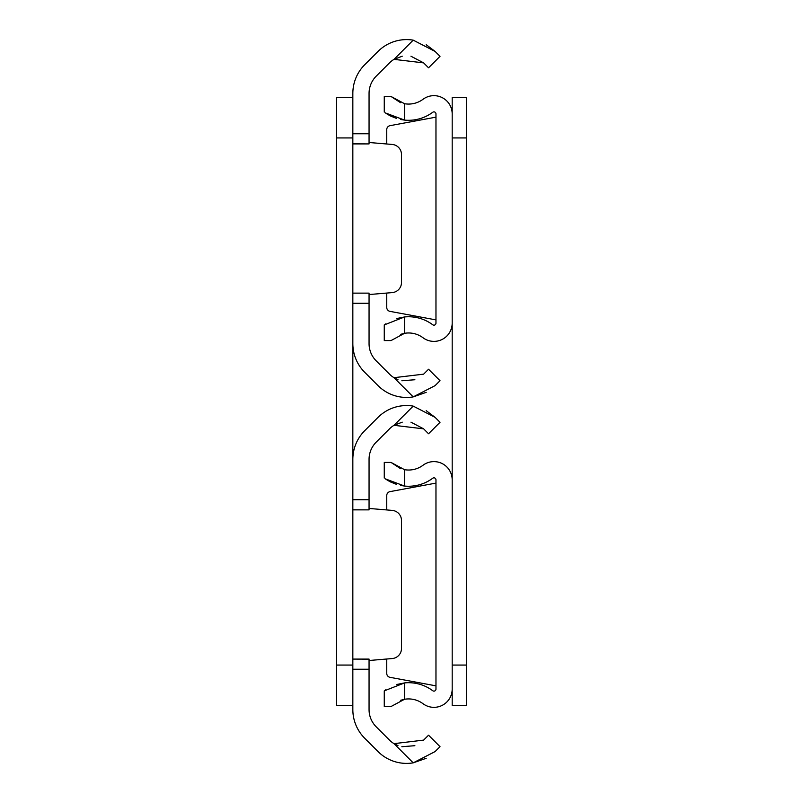 <?xml version="1.0" encoding="UTF-8"?>
<svg xmlns="http://www.w3.org/2000/svg" width="803" height="803" viewBox="0 0 803 803"><rect width="100%" height="100%" fill="white"/><g stroke="black" fill="none" stroke-linecap="round" stroke-linejoin="round"><path stroke-width="1.2" d="M369.059 133.77L369.059 143.908L352.838 143.837L352.838 133.77L369.059 133.77L369.059 93.409A24.331 24.331 0 0 1 376.185 76.205L389.505 62.885A24.13 24.13 0 0 1 394.002 59.352L402.233 56.21M413.204 40.15L435.096 51.422L440.024 56.34L428.551 67.813L423.633 62.885L394.002 59.352L413.204 40.15A40.351 40.351 0 0 0 378.042 51.422L364.723 64.742A40.551 40.551 0 0 0 352.838 93.409L352.838 133.77M369.059 499.727L369.059 459.366A24.331 24.331 0 0 1 376.185 442.162L389.505 428.842A24.13 24.13 0 0 1 394.002 425.309L413.204 406.107A40.351 40.351 0 0 0 378.042 417.369L364.723 430.689A40.551 40.551 0 0 0 352.838 459.366L352.838 499.727L369.059 499.727L369.059 509.865L352.838 509.785L352.838 293.135L369.059 293.135L369.059 303.273L352.838 303.273L352.838 343.634A40.551 40.551 0 0 0 364.723 372.311L378.042 385.631A40.351 40.351 0 0 0 413.204 396.893L426.172 392.366M369.059 293.135L352.838 293.135L352.838 143.908L369.059 143.908M397.967 379.638L394.002 377.691A24.13 24.13 0 0 1 389.505 374.158L376.185 360.838A24.331 24.331 0 0 1 369.059 343.634L369.059 303.273M440.024 380.702L435.096 385.631L413.204 396.893L394.002 377.691L423.633 374.158L428.551 369.239L440.024 380.702L428.551 369.239M414.89 379.739L401.861 380.763M435.096 51.422L426.172 44.687M410.955 56.22L423.633 62.885M369.059 294.55L392.215 292.603A10.138 10.138 0 0 0 401.5 282.495L401.5 154.547A10.138 10.138 0 0 0 392.215 144.45L369.059 142.492M352.838 669.23L352.838 659.092L369.059 659.163L369.059 669.23L352.838 669.23L352.838 709.591A40.551 40.551 0 0 0 364.723 738.258L378.042 751.578A40.351 40.351 0 0 0 413.204 762.85L426.172 758.313M369.059 659.092L352.838 659.092L352.838 509.865L369.059 509.865M397.967 745.596L394.002 743.648A24.13 24.13 0 0 1 389.505 740.115L376.185 726.795A24.331 24.331 0 0 1 369.059 709.591L369.059 669.23M394.002 743.648L423.633 740.115L428.551 735.187L440.024 746.66L435.096 751.578L413.204 762.85L394.002 743.648M414.89 745.696L401.861 746.72M413.204 406.107L435.096 417.369L426.172 410.634M435.096 417.369L440.024 422.298L428.551 433.761L440.024 422.298M428.551 433.761L423.633 428.842L394.002 425.309L402.233 422.167M410.955 422.177L423.633 428.842M369.059 660.508L392.215 658.55A10.138 10.138 0 0 0 401.5 648.453L401.5 520.505A10.138 10.138 0 0 0 392.215 510.397L369.059 508.45M352.838 137.935L336.618 137.935L336.618 665.065L352.838 665.065M336.618 137.935L336.618 97.384L352.838 97.384M352.838 705.616L336.618 705.616L336.618 665.065M386.735 293.065L386.735 307.398A4.055 4.055 0 0 0 390.047 311.383L435.969 319.895M400.767 119.527L404.541 120.089A40.351 40.351 0 0 0 432.727 112.279A2.028 2.028 0 0 1 435.969 113.906L435.969 323.137A2.028 2.028 0 0 1 432.727 324.763A40.351 40.351 0 0 0 404.541 316.954L396.792 318.52M400.536 334.359L404.541 333.315A24.13 24.13 0 0 1 423.03 337.762A18.248 18.248 0 0 0 452.189 323.137L452.189 113.906A18.248 18.248 0 0 0 423.03 99.281A24.13 24.13 0 0 1 404.541 103.728L404.541 120.089L385.32 112.902M404.541 333.315L391.021 340.572L384.266 340.572L384.266 324.914L404.541 316.954L404.541 333.315M385.671 323.9L384.266 324.914M385.872 113.283L390.107 115.813M390.258 115.883L396.672 118.493M384.266 112.129L384.266 96.47L391.021 96.47L404.541 103.728M400.536 102.684L391.021 96.47M435.969 117.148L390.047 125.659A4.055 4.055 0 0 0 386.735 129.644L386.735 143.988M386.735 659.012L386.735 673.356A4.055 4.055 0 0 0 390.047 677.341L435.969 685.852M400.767 485.484L404.541 486.046A40.351 40.351 0 0 0 432.727 478.237A2.028 2.028 0 0 1 435.969 479.863L435.969 689.094A2.028 2.028 0 0 1 432.727 690.721A40.351 40.351 0 0 0 404.541 682.911L396.792 684.477M400.536 700.316L404.541 699.272A24.13 24.13 0 0 1 423.03 703.719A18.248 18.248 0 0 0 452.189 689.094L452.189 479.863A18.248 18.248 0 0 0 423.03 465.238A24.13 24.13 0 0 1 404.541 469.685L404.541 486.046L385.32 478.859M404.541 699.272L391.021 706.53L384.266 706.53L384.266 690.871L404.541 682.911L404.541 699.272M385.671 689.857L384.266 690.871M385.872 479.24L390.107 481.76M390.258 481.84L396.672 484.44M384.266 478.086L384.266 462.428L391.021 462.428L404.541 469.685M400.536 468.641L391.021 462.428M435.969 483.105L390.047 491.617A4.055 4.055 0 0 0 386.735 495.602L386.735 509.935M452.189 113.906L452.189 97.384L466.382 97.384L466.382 137.935L452.189 137.935L452.189 665.065L466.382 665.065L466.382 705.616L452.189 705.616L452.189 665.065M466.382 137.935L466.382 665.065"/></g></svg>
